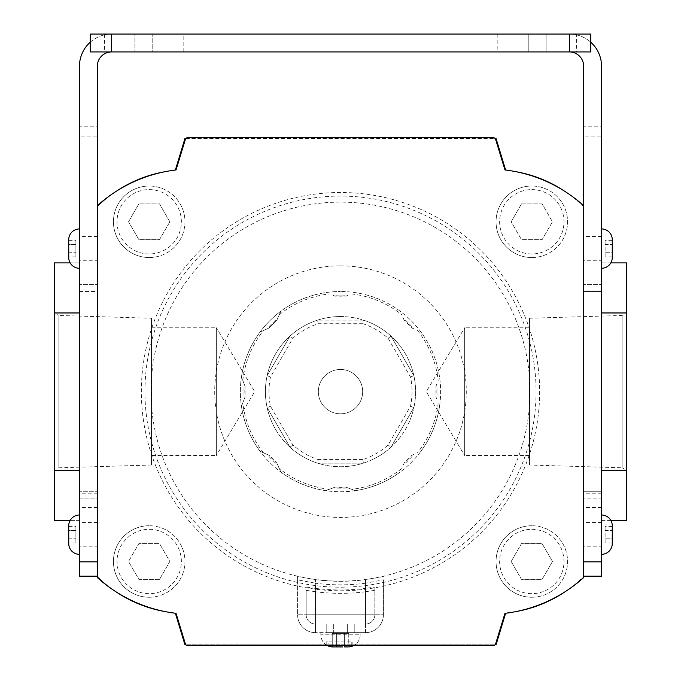 <?xml version="1.0" encoding="UTF-8"?>
<svg xmlns="http://www.w3.org/2000/svg" width="681" height="681" viewBox="0 0 681 681"><rect width="100%" height="100%" fill="white"/><g stroke="black" fill="none" stroke-linecap="round" stroke-linejoin="round"><path stroke-width="0.51" stroke-dasharray="3.4 2.55" d="M327.272 645.52A12.156 12.156 0 0 1 320.836 634.794L360.164 634.794L320.836 634.794A12.156 12.156 0 0 0 332.243 646.924L333.162 646.95L332.243 646.924L332.243 633.364L336.371 633.364L336.371 646.924L335.452 646.95L338.21 646.95L336.371 646.924L336.371 633.364L344.629 633.364L344.629 646.924L342.79 646.95L338.21 646.95L345.548 646.95L344.629 646.924L344.629 633.364L332.243 633.364L336.371 633.364L336.371 646.924L336.371 633.364L348.757 633.364L348.757 646.924L345.548 646.95L348.757 646.924L348.757 633.364L344.629 633.364L344.629 646.924L344.629 633.364L332.243 633.364L332.243 646.924M360.164 634.794A12.156 12.156 0 0 1 353.728 645.52A12.156 12.156 0 0 0 360.164 634.794L360.164 632.649L315.473 632.649L360.164 632.649L360.164 634.794M320.836 634.794L320.836 632.649L320.836 634.794M383.412 576.569L365.527 579.642L365.527 614.764L365.527 583.208L383.412 579.829L383.412 614.764L383.412 579.829M365.527 583.208A193.2 193.2 0 0 1 315.473 583.208L315.473 614.764L365.527 614.764L315.473 614.764L315.473 579.642L297.588 576.569L297.588 614.764L297.588 579.829L315.473 583.208M297.588 579.829L297.588 576.569M315.473 579.642A189.667 189.667 0 0 0 365.527 579.642M344.237 632.649L365.527 632.649L344.237 632.649M333.349 632.649L347.65 632.649L326.199 632.649L333.349 632.649L333.349 624.068L347.65 624.068L326.199 624.068L326.199 632.649L326.199 624.068L333.349 624.068L333.349 632.649M347.65 632.649L354.801 632.649L347.65 632.649L347.65 624.068L354.801 624.068L354.801 632.649L354.801 624.068L347.65 624.068L347.65 632.649M383.412 614.764A17.876 17.876 0 0 1 365.527 632.649A17.876 17.876 0 0 0 383.412 614.764L365.527 614.764L383.412 614.764A17.876 17.876 0 0 1 365.527 632.649L365.527 591.772L374.831 590.291L374.831 614.764L374.831 587.073L365.527 588.384L365.527 614.764L315.473 614.764L315.473 632.649A17.876 17.876 0 0 1 297.588 614.764A17.876 17.876 0 0 0 315.473 632.649A17.876 17.876 0 0 1 297.588 614.764L315.473 614.764L297.588 614.764M306.169 590.291L306.169 614.764A9.296 9.296 0 0 0 315.473 624.068L365.527 624.068L315.473 624.068A9.296 9.296 0 0 1 306.169 614.764L306.169 590.291L315.473 591.772L315.473 632.649M365.527 632.649L365.527 614.764L306.169 614.764L315.473 614.764L315.473 588.384A198.333 198.333 0 0 0 365.527 588.384M374.831 587.073L374.831 590.291M365.527 591.772A201.695 201.695 0 0 1 315.473 591.772M315.473 588.384L306.169 587.073M365.527 624.068A9.296 9.296 0 0 0 374.831 614.764L365.527 614.764L374.831 614.764A9.296 9.296 0 0 1 365.527 624.068L365.527 614.764L365.527 624.068A9.296 9.296 0 0 0 374.831 614.764M348.757 633.364L344.629 633.364L348.757 633.364M79.464 268.271L79.464 228.935L79.464 268.271M68.738 239.661L68.738 257.537M68.738 252.728L68.738 244.47L68.738 256.856L68.738 252.728L75.889 252.728L75.889 244.47L68.738 244.47L68.738 240.342L68.738 244.47L75.889 244.47L75.889 256.856L75.889 252.728L68.738 252.728M75.889 256.856L68.738 256.856M75.889 240.342L75.889 244.47L75.889 240.342L68.738 240.342M79.464 554.334L79.464 514.998L79.464 554.334M68.738 525.732L68.738 543.608M68.738 538.799L68.738 530.542L68.738 542.927L68.738 538.799L75.889 538.799L75.889 530.542L68.738 530.542L68.738 526.413L68.738 530.542L75.889 530.542L75.889 542.927L75.889 538.799L68.738 538.799M75.889 542.927L68.738 542.927M75.889 526.413L75.889 530.542L75.889 526.413L68.738 526.413M601.536 514.998L601.536 554.334L601.536 514.998M612.262 525.732L612.262 543.608M612.262 538.799L612.262 526.413L612.262 542.927L612.262 538.799L605.111 538.799L605.111 530.542L612.262 530.542L605.111 530.542L605.111 538.799L612.262 538.799M605.111 542.927L605.111 538.799L605.111 542.927L612.262 542.927M605.111 526.413L605.111 530.542L605.111 526.413L612.262 526.413M601.536 228.935L601.536 268.271L601.536 228.935M612.262 239.661L612.262 257.537M612.262 252.728L612.262 240.342L612.262 256.856L612.262 252.728L605.111 252.728L605.111 244.47L612.262 244.47L605.111 244.47L605.111 252.728L612.262 252.728M605.111 256.856L605.111 252.728L605.111 256.856L612.262 256.856M605.111 240.342L605.111 244.47L605.111 240.342L612.262 240.342M183.163 34.05L104.491 34.05L152.765 34.05L152.765 51.926L183.163 51.926L134.889 51.926L152.765 51.926L152.765 34.05L183.163 34.05L183.163 51.926M576.509 51.926L497.837 51.926L576.509 51.926L576.509 34.05L497.837 34.05L576.509 34.05M97.34 546.826L97.34 522.514L97.34 546.826L79.464 546.826L79.464 522.514L79.464 546.826M97.34 522.514L79.464 522.514M601.536 546.826L601.536 522.514L601.536 546.826L583.66 546.826L583.66 522.514L583.66 546.826M601.536 522.514L583.66 522.514M97.34 260.755L97.34 236.443L97.34 260.755L79.464 260.755L79.464 236.443L79.464 260.755M97.34 236.443L79.464 236.443M601.536 260.755L601.536 236.443L601.536 260.755L583.66 260.755L583.66 236.443L583.66 260.755M601.536 236.443L583.66 236.443M79.464 126.819L79.464 136.932L97.34 136.932L97.34 126.819L79.464 126.819L79.464 66.236A32.186 32.186 0 0 1 111.65 34.05L90.19 34.05L90.19 51.926L569.35 51.926A14.301 14.301 0 0 1 583.66 66.236L583.66 136.932L601.536 136.932L601.536 126.819L583.66 126.819M590.81 51.926L569.35 51.926L569.35 34.05L590.81 34.05L590.81 51.926M134.889 51.926L104.491 51.926L134.889 51.926L134.889 34.05L134.889 51.926M90.19 42.248A32.186 32.186 0 0 1 111.65 34.05L569.35 34.05A32.186 32.186 0 0 1 601.536 66.236L601.536 126.819M97.34 136.932L97.34 576.152L97.34 561.842L79.464 561.842L79.464 136.932M79.464 561.842L79.464 576.152L97.34 576.152M97.34 126.819L97.34 66.236A14.301 14.301 0 0 1 111.65 51.926L111.65 34.05M569.35 34.05A32.186 32.186 0 0 1 590.81 42.248M97.34 561.842L97.34 205.688A143.036 143.036 0 0 1 176.038 169.935L185.419 139.264A2.145 2.145 0 0 1 187.471 137.749L493.529 137.749A2.145 2.145 0 0 1 495.581 139.264L504.962 169.935A143.036 143.036 0 0 1 583.66 205.688L583.66 136.932M583.66 576.152L583.66 561.842L583.66 576.152L601.536 576.152L601.536 136.932M601.536 290.08L583.66 290.08M601.536 507.49L583.66 507.49M601.536 493.189L583.66 493.189M97.34 493.189L79.464 493.189M97.34 290.08L79.464 290.08M97.34 507.49L79.464 507.49M529.52 465.021L529.52 318.248L529.52 465.021L622.885 467.821L622.885 315.448L626.571 311.762L626.571 471.507L626.571 311.762M529.52 318.248L622.885 315.448L622.885 467.821L626.571 471.507M151.48 318.248L151.48 465.021L151.48 318.248L58.115 315.448L58.115 467.821L54.429 471.507L54.429 311.762L54.429 471.507M151.48 465.021L58.115 467.821L58.115 315.448L54.429 311.762M151.48 327.782L216.345 327.782L216.345 455.487L254.711 391.635L216.345 327.782L216.345 455.487L151.48 455.487L151.48 327.782L151.48 455.487M529.52 455.487L464.655 455.487L464.655 327.782L426.289 391.635L464.655 455.487L464.655 327.782L529.52 327.782L529.52 455.487L529.52 327.782M97.34 205.688L97.34 577.582A143.036 143.036 0 0 0 176.038 613.334L185.419 644.005A2.145 2.145 0 0 0 187.471 645.52L493.529 645.52A2.145 2.145 0 0 0 495.581 644.005L504.962 613.334A143.036 143.036 0 0 0 583.66 577.582L583.66 205.688M70.177 262.9L79.464 262.9L79.464 284.36L79.464 262.9L54.429 262.9L54.429 520.369L79.464 520.369L79.464 498.909L97.34 498.909L97.34 491.759L79.464 491.759L79.464 470.307L54.429 470.307M70.177 520.369L79.464 520.369L79.464 498.909L97.34 498.909L97.34 491.759L79.464 491.759L79.464 291.511L97.34 291.511L97.34 491.759L97.34 284.36L79.464 284.36L97.34 284.36L97.34 291.511L79.464 291.511L79.464 470.307L79.464 312.962L54.429 312.962M79.464 312.962L79.464 470.307M626.571 312.962L626.571 262.9L601.536 262.9L601.536 284.36L583.66 284.36L583.66 491.759L601.536 491.759L601.536 470.307L626.571 470.307L626.571 312.962L601.536 312.962L601.536 470.307L601.536 291.511L601.536 470.307M610.823 520.369L601.536 520.369L601.536 498.909L583.66 498.909L583.66 491.759L601.536 491.759L601.536 312.962M626.571 470.307L626.571 520.369L601.536 520.369L601.536 498.909L583.66 498.909L583.66 291.511L601.536 291.511L583.66 291.511L583.66 284.36L601.536 284.36L601.536 262.9L610.823 262.9M326.199 645.52L351.234 645.52L326.199 645.52L326.199 641.945L326.199 645.52M351.234 645.52L352.162 645.52L351.234 645.52L351.234 641.945L328.131 641.945L352.162 641.945L351.234 641.945L351.234 645.52M328.131 641.945L326.199 641.945L328.131 641.945L328.131 645.52L328.131 641.945M149.19 257.537A35.761 35.761 0 0 0 184.951 221.785A35.761 35.761 0 0 0 149.19 186.024A35.761 35.761 0 0 1 184.951 221.785A35.761 35.761 0 0 1 149.19 257.537A35.761 35.761 0 0 1 113.438 221.785A35.761 35.761 0 0 1 149.19 186.024A35.761 35.761 0 0 0 113.438 221.785A35.761 35.761 0 0 0 149.19 257.537A35.761 35.761 0 0 1 113.438 221.785A35.761 35.761 0 0 1 149.19 186.024M531.81 257.537A35.761 35.761 0 0 0 567.562 221.785A35.761 35.761 0 0 0 531.81 186.024A35.761 35.761 0 0 1 567.562 221.785A35.761 35.761 0 0 1 531.81 257.537A35.761 35.761 0 0 1 496.049 221.785A35.761 35.761 0 0 1 531.81 186.024A35.761 35.761 0 0 0 496.049 221.785A35.761 35.761 0 0 0 531.81 257.537A35.761 35.761 0 0 1 496.049 221.785A35.761 35.761 0 0 1 531.81 186.024M531.81 597.246A35.761 35.761 0 0 0 567.562 561.485A35.761 35.761 0 0 0 531.81 525.732A35.761 35.761 0 0 1 567.562 561.485A35.761 35.761 0 0 1 531.81 597.246A35.761 35.761 0 0 1 496.049 561.485A35.761 35.761 0 0 1 531.81 525.732A35.761 35.761 0 0 0 496.049 561.485A35.761 35.761 0 0 0 531.81 597.246A35.761 35.761 0 0 1 496.049 561.485A35.761 35.761 0 0 1 531.81 525.732M149.19 597.246A35.761 35.761 0 0 0 184.951 561.485A35.761 35.761 0 0 0 149.19 525.732A35.761 35.761 0 0 1 184.951 561.485A35.761 35.761 0 0 1 149.19 597.246A35.761 35.761 0 0 1 113.438 561.485A35.761 35.761 0 0 1 149.19 525.732A35.761 35.761 0 0 0 113.438 561.485A35.761 35.761 0 0 0 149.19 597.246A35.761 35.761 0 0 1 113.438 561.485A35.761 35.761 0 0 1 149.19 525.732M505.625 613.258L496.049 644.805L184.951 644.805L175.289 612.977A128.019 128.019 0 0 1 98.055 577.224L98.055 206.045A128.019 128.019 0 0 1 175.289 170.293A128.019 128.019 0 0 0 165.313 171.638M505.625 170.012L496.049 138.464L184.951 138.464L175.375 170.012M515.687 171.638A128.019 128.019 0 0 0 505.711 170.293A128.019 128.019 0 0 1 582.945 206.045L582.945 577.224A128.019 128.019 0 0 1 505.711 612.977A128.019 128.019 0 0 0 515.687 611.632M175.375 613.258L175.289 612.977A128.019 128.019 0 0 1 165.313 611.632M495.13 644.805L185.87 644.805M564.685 592.002A128.019 128.019 0 0 0 582.945 577.224L582.945 206.045A128.019 128.019 0 0 0 564.685 191.267M185.87 138.464L495.13 138.464M116.315 191.267A128.019 128.019 0 0 0 98.055 206.045L98.055 577.224A128.019 128.019 0 0 0 116.315 592.002M169.841 221.785L159.516 203.9L138.873 203.9L128.547 221.785L138.873 239.661L159.516 239.661L169.841 221.785L159.516 203.9L138.873 203.9L128.547 221.785L138.873 239.661L159.516 239.661L169.841 221.785M511.159 561.485L521.484 579.369L542.127 579.369L552.453 561.485L542.127 543.608L521.484 543.608L511.159 561.485L521.484 579.369L542.127 579.369L552.453 561.485L542.127 543.608L521.484 543.608L511.159 561.485M159.516 579.369L138.873 579.369L128.547 561.485L138.873 543.608L159.516 543.608L169.841 561.485L159.516 579.369L138.873 579.369L128.547 561.485L138.873 543.608L159.516 543.608L169.841 561.485L159.516 579.369M521.484 203.9L542.127 203.9L552.453 221.785L542.127 239.661L521.484 239.661L511.159 221.785L521.484 203.9L542.127 203.9L552.453 221.785L542.127 239.661L521.484 239.661L511.159 221.785L521.484 203.9M340.5 413.801A22.167 22.167 0 0 1 318.333 391.635A22.167 22.167 0 0 1 340.5 369.468A22.167 22.167 0 0 1 362.667 391.635A22.167 22.167 0 0 1 340.5 413.801A22.167 22.167 0 0 1 318.333 391.635A22.167 22.167 0 0 1 340.5 369.468A22.167 22.167 0 0 1 362.667 391.635A22.167 22.167 0 0 1 340.5 413.801M340.5 488.183A96.549 96.549 0 0 1 333.069 487.894L325.824 490.678A100.124 100.124 0 0 0 400.156 311.226A100.124 100.124 0 0 0 340.5 291.511A100.124 100.124 0 0 1 440.624 391.635A100.124 100.124 0 0 1 340.5 491.759A100.124 100.124 0 0 1 240.376 391.635A100.124 100.124 0 0 1 340.5 291.511A100.124 100.124 0 0 0 280.844 311.226L276.784 320.334L269.199 327.919L260.091 331.979A100.124 100.124 0 0 0 241.457 376.959L245.032 386.272L245.032 396.997L241.457 406.31A100.124 100.124 0 0 0 260.091 451.29L269.199 455.351L276.784 462.935L280.844 472.044A100.124 100.124 0 0 0 325.824 490.678L335.137 487.102L345.863 487.102L355.176 490.678L347.931 487.894A96.549 96.549 0 0 1 340.5 488.183M347.931 295.375L345.863 296.167A67.938 67.938 0 0 0 335.137 296.167L333.069 295.375A96.549 96.549 0 0 1 347.931 295.375L345.863 296.167L335.137 296.167L333.069 295.375M340.5 316.546A75.089 75.089 0 0 1 415.589 391.635A75.089 75.089 0 0 1 340.5 466.723A75.089 75.089 0 0 1 265.411 391.635A75.089 75.089 0 0 1 363.399 320.121L317.601 320.121A75.089 75.089 0 0 1 340.5 316.546M413.827 328.829L411.801 327.919A67.938 67.938 0 0 0 404.216 320.334L403.305 318.308A96.549 96.549 0 0 1 413.827 328.829L411.801 327.919L404.216 320.334L403.305 318.308M436.759 399.066L435.968 396.997A67.938 67.938 0 0 0 435.968 386.272L436.759 384.203A96.549 96.549 0 0 1 436.759 399.066L435.968 396.997L435.968 386.272L436.759 384.203M403.305 464.961L404.216 462.935A67.938 67.938 0 0 0 411.801 455.351L413.827 454.44A96.549 96.549 0 0 1 403.305 464.961L404.216 462.935L411.801 455.351L413.827 454.44M362.828 323.696A71.514 71.514 0 0 1 388.17 338.321L410.507 377.002A71.514 71.514 0 0 1 410.507 406.268L388.17 444.948A71.514 71.514 0 0 1 362.828 459.573L363.399 463.148A75.089 75.089 0 0 1 317.601 463.148L363.399 463.148L317.601 463.148L318.172 459.573A71.514 71.514 0 0 1 292.83 444.948L270.493 406.268A71.514 71.514 0 0 1 270.493 377.002L292.83 338.321A71.514 71.514 0 0 1 318.172 323.696L362.828 323.696L363.399 320.121L317.601 320.121L318.172 323.696M410.507 406.268L413.886 407.561A75.089 75.089 0 0 1 390.988 447.221L413.886 407.561L390.988 447.221L388.17 444.948M388.17 338.321L390.988 336.048A75.089 75.089 0 0 1 413.886 375.708L390.988 336.048L413.886 375.708L410.507 377.002M270.493 377.002L267.114 375.708A75.089 75.089 0 0 1 290.012 336.048L267.114 375.708L290.012 336.048L292.83 338.321M292.83 444.948L290.012 447.221A75.089 75.089 0 0 1 267.114 407.561L290.012 447.221L267.114 407.561L270.493 406.268M277.695 318.308L280.844 311.226A100.124 100.124 0 0 0 260.091 331.979L267.173 328.829A96.549 96.549 0 0 1 277.695 318.308L276.784 320.334A67.938 67.938 0 0 0 269.199 327.919L267.173 328.829M244.241 384.203L241.457 376.959A100.124 100.124 0 0 0 241.457 406.31L244.241 399.066A96.549 96.549 0 0 1 244.241 384.203L245.032 386.272A67.938 67.938 0 0 0 245.032 396.997L244.241 399.066M267.173 454.44L260.091 451.29A100.124 100.124 0 0 0 280.844 472.044L277.695 464.961A96.549 96.549 0 0 1 267.173 454.44L269.199 455.351A67.938 67.938 0 0 0 276.784 462.935L277.695 464.961M333.069 487.894L335.137 487.102A67.938 67.938 0 0 0 345.863 487.102L347.931 487.894M390.988 336.048A75.089 75.089 0 0 0 363.399 320.121A75.089 75.089 0 0 1 390.988 336.048M317.601 320.121A75.089 75.089 0 0 0 290.012 336.048A75.089 75.089 0 0 1 317.601 320.121M413.886 407.561A75.089 75.089 0 0 0 413.886 375.708A75.089 75.089 0 0 1 413.886 407.561M267.114 375.708A75.089 75.089 0 0 0 267.114 407.561A75.089 75.089 0 0 1 267.114 375.708M363.399 463.148A75.089 75.089 0 0 0 390.988 447.221A75.089 75.089 0 0 1 363.399 463.148M290.012 447.221A75.089 75.089 0 0 0 317.601 463.148A75.089 75.089 0 0 1 290.012 447.221M315.473 624.068L315.473 614.764L315.473 624.068A9.296 9.296 0 0 1 306.169 614.764M546.111 34.05L546.111 51.926L546.111 34.05M601.536 561.842L583.66 561.842M528.235 34.05L528.235 51.926L528.235 34.05M149.19 189.599A32.186 32.186 0 0 1 181.376 221.785A32.186 32.186 0 0 1 149.19 253.962A32.186 32.186 0 0 1 117.013 221.785A32.186 32.186 0 0 1 149.19 189.599M531.81 189.599A32.186 32.186 0 0 1 563.987 221.785A32.186 32.186 0 0 1 531.81 253.962A32.186 32.186 0 0 1 499.624 221.785A32.186 32.186 0 0 1 531.81 189.599M531.81 529.307A32.186 32.186 0 0 1 563.987 561.485A32.186 32.186 0 0 1 531.81 593.67A32.186 32.186 0 0 1 499.624 561.485A32.186 32.186 0 0 1 531.81 529.307M149.19 529.307A32.186 32.186 0 0 1 181.376 561.485A32.186 32.186 0 0 1 149.19 593.67A32.186 32.186 0 0 1 117.013 561.485A32.186 32.186 0 0 1 149.19 529.307M144.934 391.635A195.566 195.566 0 0 1 340.5 196.068A195.566 195.566 0 0 1 536.066 391.635A195.566 195.566 0 0 1 340.5 587.201A195.566 195.566 0 0 1 144.934 391.635M340.5 192.493A199.141 199.141 0 0 0 141.359 391.635A199.141 199.141 0 0 0 340.5 590.776A199.141 199.141 0 0 0 539.641 391.635A199.141 199.141 0 0 0 340.5 192.493M340.5 581.14A189.505 189.505 0 0 0 530.005 391.635A189.505 189.505 0 0 0 340.5 202.129A189.505 189.505 0 0 0 150.995 391.635A189.505 189.505 0 0 0 340.5 581.14M340.5 265.845A125.789 125.789 0 0 1 466.289 391.635A125.789 125.789 0 0 1 340.5 517.424A125.789 125.789 0 0 1 214.711 391.635A125.789 125.789 0 0 1 340.5 265.845M351.677 293.937A98.336 98.336 0 0 1 401.679 314.648M417.487 330.455A98.336 98.336 0 0 1 438.198 380.458M438.198 402.811A98.336 98.336 0 0 1 417.487 452.814M401.679 468.622A98.336 98.336 0 0 1 351.677 489.333M355.176 490.678A100.124 100.124 0 0 0 400.156 472.044M420.909 451.29A100.124 100.124 0 0 0 439.543 406.31M439.543 376.959A100.124 100.124 0 0 0 420.909 331.979M400.156 311.226A100.124 100.124 0 0 0 355.176 292.592M279.321 314.648A98.336 98.336 0 0 1 329.323 293.937M242.802 380.458A98.336 98.336 0 0 1 263.513 330.455M263.513 452.814A98.336 98.336 0 0 1 242.802 402.811M329.323 489.333A98.336 98.336 0 0 1 279.321 468.622M362.828 459.573L318.172 459.573M497.837 34.05L497.837 51.926M104.491 34.05L104.491 51.926M352.162 645.52L352.162 641.945"/><path stroke-width="1.02" d="M335.452 646.95L332.243 646.924L335.452 646.95M342.79 646.95L336.371 646.924L342.79 646.95M347.838 646.95L344.629 646.924L347.838 646.95M353.728 645.52A12.156 12.156 0 0 1 348.757 646.924A12.156 12.156 0 0 0 353.728 645.52M327.272 645.52A12.156 12.156 0 0 0 332.243 646.924M79.464 228.935A10.726 10.726 0 0 0 68.738 239.661L68.738 257.537A10.726 10.726 0 0 0 79.464 268.271M79.464 514.998A10.726 10.726 0 0 0 68.738 525.732L68.738 543.608A10.726 10.726 0 0 0 79.464 554.334M601.536 514.998A10.726 10.726 0 0 1 612.262 525.732L612.262 543.608A10.726 10.726 0 0 1 601.536 554.334M601.536 228.935A10.726 10.726 0 0 1 612.262 239.661L612.262 257.537A10.726 10.726 0 0 1 601.536 268.271M590.81 51.926L569.35 51.926A14.301 14.301 0 0 1 583.66 66.236L583.66 205.688A143.036 143.036 0 0 0 504.962 169.935L495.581 139.264A2.145 2.145 0 0 0 493.529 137.749L187.471 137.749A2.145 2.145 0 0 0 185.419 139.264L176.038 169.935A143.036 143.036 0 0 0 97.34 205.688L97.34 66.236A14.301 14.301 0 0 1 111.65 51.926L569.35 51.926L569.35 34.05L590.81 34.05L590.81 51.926M111.65 34.05L111.65 51.926L90.19 51.926L90.19 34.05L569.35 34.05M97.34 576.152L79.464 576.152L79.464 66.236A32.186 32.186 0 0 1 90.19 42.248M590.81 42.248A32.186 32.186 0 0 1 601.536 66.236L601.536 576.152L583.66 576.152M583.66 205.688L583.66 577.582A143.036 143.036 0 0 1 504.962 613.334L495.581 644.005A2.145 2.145 0 0 1 493.529 645.52L187.471 645.52A2.145 2.145 0 0 1 185.419 644.005L176.038 613.334A143.036 143.036 0 0 1 97.34 577.582L97.34 205.688M70.177 520.369L54.429 520.369L54.429 262.9L70.177 262.9M79.464 470.307L54.429 470.307M79.464 312.962L54.429 312.962M601.536 470.307L626.571 470.307L626.571 312.962L601.536 312.962M610.823 520.369L626.571 520.369L626.571 470.307M610.823 262.9L626.571 262.9L626.571 312.962M185.87 644.805L184.951 644.805L175.375 613.258M505.625 613.258L496.049 644.805L495.13 644.805M515.687 611.632A128.019 128.019 0 0 0 564.685 592.002M515.687 171.638A128.019 128.019 0 0 1 564.685 191.267M495.13 138.464L496.049 138.464L505.625 170.012M175.375 170.012L184.951 138.464L185.87 138.464M165.313 171.638A128.019 128.019 0 0 0 116.315 191.267M165.313 611.632A128.019 128.019 0 0 1 116.315 592.002M583.66 561.842L601.536 561.842M79.464 561.842L97.34 561.842"/></g></svg>
